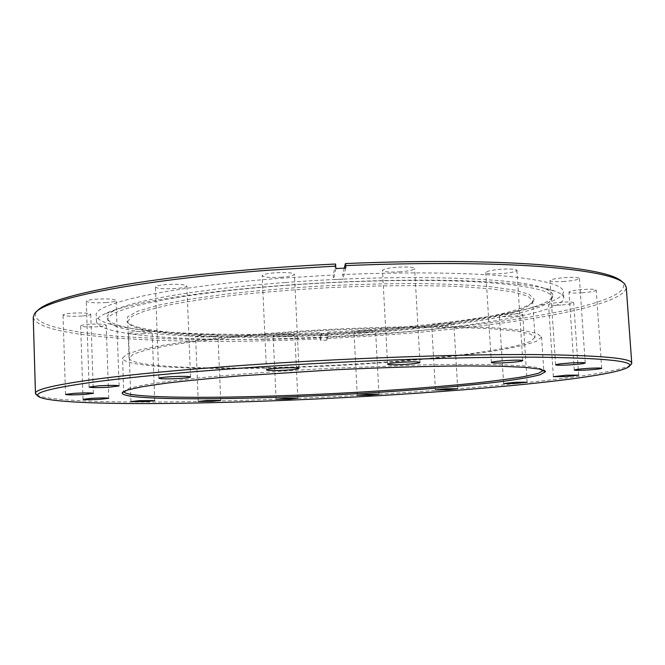 <?xml version="1.0" encoding="UTF-8"?>
<svg xmlns="http://www.w3.org/2000/svg" width="665" height="665" viewBox="0 0 665 665"><rect width="100%" height="100%" fill="white"/><g stroke="black" fill="none" stroke-linecap="round" stroke-linejoin="round"><path stroke-width="0.5" stroke-dasharray="3.33 2.49" d="M136.982 326.897C171.08 336.424 264.57 337.762 352.192 332.276C439.64 326.823 523.322 314.163 533.471 301.27L534.111 299.225L529.265 294.387L514.76 290.115L490.413 286.69C469.482 284.911 444.469 283.847 415.384 283.49C384.553 283.589 352.392 284.479 318.892 286.15C285.634 288.244 254.429 290.929 225.285 294.196L187.123 299.574L157.563 305.368L137.647 311.212L127.597 316.789L126.982 321.86C128.528 323.714 131.861 325.393 136.982 326.897M532.623 300.888L532.017 302.891C510.304 329.798 205.535 348.31 138.461 328.277C133.399 326.798 130.107 325.152 128.594 323.331L127.78 321.361L131.928 316.307L145.103 310.871L167.489 305.277C186.832 301.553 210.123 298.086 237.347 294.869C266.332 291.893 296.889 289.491 329.017 287.662C377.238 285.41 423.14 285.077 459.964 286.59L491.502 288.859L514.328 292.159L527.985 296.249L532.623 300.854L535.017 337.421L530.446 334.021L516.83 331.12L494.004 328.934C474.361 327.87 450.804 327.346 423.339 327.355C394.137 327.704 363.406 328.618 331.162 330.106C298.934 331.885 268.278 334.079 239.184 336.681C211.852 339.449 188.478 342.35 169.043 345.393L146.558 349.881L133.299 354.137L129.093 357.986C129.293 359.931 132.842 361.619 139.733 363.04C174.454 369.798 271.511 369.366 360.862 363.763C399.756 361.228 435.043 358.036 466.722 354.171C486.381 351.527 502.856 348.776 516.156 345.908L530.163 341.602L535.017 337.421M541.568 337.022L536.323 341.328C528.018 344.295 515.649 347.238 499.207 350.139C463.638 355.833 414.154 360.738 361.635 364.121C269.907 369.856 170.174 370.347 133.848 363.423C126.516 361.943 122.742 360.172 122.526 358.127L126.849 354.162L140.49 349.773L163.656 345.143C183.69 342.001 207.829 339 236.05 336.141C266.108 333.448 297.804 331.178 331.128 329.333C364.462 327.795 396.224 326.856 426.398 326.498C454.769 326.49 479.083 327.039 499.332 328.136L522.856 330.405L536.863 333.389L541.568 337.022M443.621 325.784C436.514 326.183 432.533 326.05 431.685 325.376C432.192 324.703 435.6 324.121 441.901 323.639C449.058 323.24 453.048 323.381 453.863 324.046C453.322 324.728 449.906 325.31 443.621 325.784M511.31 316.415C504.145 316.831 500.163 316.681 499.373 315.983C499.98 315.21 503.779 314.545 510.778 313.996C517.993 313.589 521.983 313.73 522.757 314.437C522.1 315.218 518.284 315.875 511.31 316.415M560.911 305.06C553.471 305.493 549.356 305.318 548.567 304.545C549.282 303.639 553.538 302.874 561.318 302.243C568.816 301.81 572.939 301.976 573.704 302.75C572.922 303.672 568.658 304.437 560.911 305.06M582.108 292.783C574.169 293.257 569.789 293.049 568.957 292.151C569.764 291.087 574.444 290.189 583.014 289.475C591.019 289.001 595.416 289.217 596.206 290.106C595.333 291.187 590.636 292.085 582.108 292.783M564.377 281.436C555.707 281.952 550.911 281.686 549.988 280.622C550.811 279.391 555.799 278.377 564.942 277.588C573.679 277.072 578.5 277.338 579.39 278.402C578.475 279.657 573.471 280.663 564.377 281.436M501.792 273.581C492.208 274.146 486.863 273.797 485.758 272.525C486.531 271.17 491.551 270.09 500.828 269.275C510.504 268.702 515.865 269.051 516.921 270.322C516.065 271.694 511.028 272.783 501.792 273.581M400.347 271.794C389.781 272.401 383.83 271.96 382.475 270.472C383.115 269.109 387.861 268.037 396.714 267.255C407.379 266.648 413.356 267.089 414.644 268.569C413.929 269.948 409.166 271.029 400.347 271.794M281.636 277.214C270.298 277.837 263.806 277.338 262.16 275.726C262.658 274.479 266.898 273.498 274.894 272.808C286.357 272.176 292.866 272.675 294.437 274.288C293.88 275.551 289.616 276.524 281.636 277.214M175.693 288.527C164.056 289.142 157.297 288.652 155.411 287.047C155.785 285.983 159.492 285.152 166.516 284.553C178.286 283.947 185.07 284.437 186.865 286.033C186.441 287.114 182.717 287.945 175.693 288.527M106.292 302.575C94.92 303.149 88.254 302.716 86.275 301.262C86.583 300.381 89.833 299.682 96.034 299.175C107.522 298.593 114.214 299.026 116.101 300.48C115.76 301.37 112.485 302.068 106.292 302.575M81.878 316.033C71.205 316.573 64.929 316.216 63.042 314.961C63.308 314.221 66.251 313.631 71.853 313.182C82.635 312.65 88.927 312.999 90.739 314.246C90.44 314.994 87.489 315.592 81.878 316.033M97.888 326.723C88.113 327.213 82.369 326.939 80.673 325.883C80.939 325.235 83.699 324.711 88.96 324.304C98.827 323.805 104.58 324.088 106.209 325.143C105.926 325.792 103.15 326.316 97.888 326.723M144.031 333.697C135.128 334.154 129.941 333.938 128.47 333.04C128.744 332.45 131.446 331.96 136.566 331.569C145.552 331.112 150.747 331.328 152.16 332.226C151.861 332.816 149.151 333.306 144.031 333.697M209.724 336.822C201.561 337.255 196.848 337.08 195.593 336.299C195.901 335.734 198.636 335.251 203.806 334.869C212.035 334.437 216.757 334.611 217.962 335.393C217.638 335.966 214.886 336.44 209.724 336.822M286.174 336.34C278.56 336.748 274.221 336.598 273.149 335.892C273.498 335.318 276.366 334.828 281.752 334.428C289.416 334.013 293.772 334.163 294.811 334.877C294.429 335.451 291.553 335.941 286.174 336.34M366.274 332.55C359.017 332.949 354.919 332.808 353.979 332.143C354.395 331.527 357.487 331.012 363.248 330.572C370.555 330.173 374.669 330.314 375.575 330.987C375.127 331.602 372.026 332.118 366.274 332.55M624.676 283.955L622.432 282.101C637.81 304.03 500.005 326.058 369.175 334.445L326.69 336.889L327.895 332.176L328.053 335.368L321.644 335.667L321.478 332.475C212.592 337.679 98.561 332.251 96.226 315.401C92.684 303.83 167.331 286.598 282.982 278.086L333.281 275.002L333.522 279.632L342.857 279.209L342.616 274.579C405.342 271.885 464.594 272.567 504.12 275.983C543.313 279.766 563.08 285.019 563.413 291.736C563.13 307.554 463.821 323.556 362.616 330.156L327.895 332.176M33.25 317.33C38.03 339.491 186.383 345.318 320.555 338.876L320.638 340.405L326.806 340.114L326.731 338.576L369.466 336.124C494.469 328.045 624.543 308.252 626.264 287.288M326.731 338.576L326.69 336.889M630.545 364.952C613.82 375.517 491.435 387.645 372.583 394.545C297.13 398.917 226.366 401.402 160.298 401.984C97.439 402.375 46.924 400.305 36.841 395.027M362.882 335.226C241.694 343.614 99.808 339.873 96.433 321.602C96.325 319.333 98.752 316.922 103.715 314.37C122.402 304.238 192.185 292.043 283.323 285.401C343.281 280.979 407.703 279.25 457.744 280.563C508.409 282.168 541.111 285.809 555.857 291.461C561.052 293.506 563.712 295.659 563.829 297.928C563.504 313.107 464.128 328.676 362.882 335.226M285.667 282.5C402.234 273.548 521.111 277.662 544.702 288.585C550.637 290.904 553.313 293.373 552.731 295.975C548.783 310.472 456.523 325.077 361.477 331.278C247.114 339.25 114.729 335.617 107.281 318.543C106.442 316.008 108.852 313.29 114.53 310.38C132.983 300.505 199.525 288.81 285.667 282.5M361.477 333.148C247.455 341.062 115.519 337.587 108.229 320.846C101.604 310.098 173.191 293.556 286 285.376C355.019 280.281 429.357 279.117 479.332 281.993C529.274 285.376 553.504 290.829 552.025 298.361C548.168 312.575 456.24 326.981 361.477 333.148M320.555 338.876L320.513 337.188C246.233 340.58 179.866 340.355 121.412 336.515C66.45 332.467 28.603 323.98 36.542 311.785L36.741 311.511M335.542 264.022L333.281 275.002M320.513 337.188L321.478 332.475M344.262 268.161L342.616 274.579M320.638 340.405L321.644 335.667M326.806 340.114L328.053 335.368M345.783 268.095L342.857 279.209M335.875 268.544L333.522 279.632M541.568 336.897L543.762 370.189L537.902 367.554L523.147 365.792L499.257 364.661C478.958 364.262 454.802 364.287 426.78 364.753L333.09 368.169C284.013 370.754 237.347 374.154 199.749 377.82L167.422 381.477L143.773 385.01L129.276 388.252L123.707 391.469L122.526 358.127M532.017 302.891L533.471 301.27M435.425 389.948L431.685 325.376M503.621 383.572L499.373 315.983M553.371 376.664L548.567 304.545M574.261 370.039L568.957 292.151M555.607 364.844L549.988 280.622M491.352 362.525L485.758 272.525M387.595 364.196L382.475 270.472M266.474 369.915L262.16 275.726M158.877 378.277L155.411 287.047M89.11 387.08L86.275 301.262M65.519 394.428L63.042 314.961M83.059 399.332L80.673 325.883M130.939 401.602L128.47 333.04M198.253 401.452L195.593 336.299M276.083 399.233L273.149 335.892M357.28 395.293L353.979 332.143M96.433 321.602L96.226 315.401M544.702 288.585L555.857 291.461M108.229 320.846L107.281 318.543M36.542 311.785L34.489 313.847M552.025 298.361L552.731 295.975M114.53 310.38L103.715 314.37M563.829 297.928L563.413 291.736M378.984 394.162L375.575 330.987M297.845 398.177L294.811 334.877M220.722 400.43L217.962 335.393M154.737 400.588L152.16 332.226M108.728 398.302L106.209 325.143M93.366 393.348L90.739 314.246M119.102 385.916L116.101 300.48M190.531 376.955L186.865 286.033M298.967 368.368L294.437 274.288M419.989 362.425L414.644 268.569M522.74 360.63L516.921 270.322M585.217 362.99L579.39 278.402M601.692 368.319L596.206 290.106M578.65 375.127L573.704 302.75M527.129 382.2L522.757 314.437M457.72 388.717L453.863 324.046M129.093 357.986L127.78 321.361M128.594 323.331L126.982 321.86M123.79 391.087L123.042 391.876M543.646 369.815L544.469 370.53"/><path stroke-width="1" d="M545.458 371.743L540.013 374.794C531.543 376.98 518.974 379.2 502.316 381.461C466.298 385.949 416.332 390.122 363.356 393.306C270.846 398.742 170.323 400.712 133.615 396.556C125.535 395.575 121.745 394.303 122.235 392.732L127.713 389.931L142.285 386.714L166.092 383.198C186.4 380.754 210.63 378.343 238.793 375.966L333.182 369.873C382.716 367.462 429.898 366.091 467.977 365.908L500.753 366.24L524.801 367.329L539.614 369.058L545.458 371.743M123.707 391.469C123.914 392.899 127.672 394.062 134.987 394.977C171.304 399.241 271.179 397.354 363.098 391.934C403.14 389.507 439.532 386.664 472.291 383.397C492.649 381.186 509.772 378.95 523.663 376.673L538.426 373.356L543.762 370.189M447.387 389.84L435.425 389.948L445.733 388.834L457.72 388.717L447.387 389.84M515.591 383.472L503.621 383.572L515.126 382.3L527.129 382.2L515.591 383.472M565.732 376.598L553.371 376.664L566.248 375.201L578.65 375.127L565.732 376.598M587.444 370.006C579.456 370.447 575.067 370.455 574.261 370.039C575.109 369.491 579.838 368.925 588.467 368.352C596.513 367.911 600.927 367.903 601.692 368.319C600.778 368.875 596.023 369.441 587.444 370.006M570.038 364.877C561.31 365.351 556.505 365.343 555.607 364.844C556.48 364.221 561.526 363.589 570.736 362.965C579.531 362.483 584.36 362.483 585.217 362.99C584.261 363.63 579.198 364.262 570.038 364.877M507.428 362.625C497.777 363.156 492.416 363.123 491.352 362.525C492.167 361.835 497.254 361.17 506.605 360.53C516.348 359.989 521.726 360.031 522.74 360.63C521.834 361.328 516.73 361.993 507.428 362.625M405.517 364.378C394.885 364.96 388.917 364.894 387.595 364.196C388.277 363.506 393.073 362.857 402.001 362.242C412.741 361.66 418.734 361.718 419.989 362.425C419.233 363.123 414.411 363.772 405.517 364.378M286.025 370.147C274.612 370.746 268.095 370.671 266.474 369.915C267.006 369.291 271.295 368.701 279.358 368.144C290.896 367.537 297.43 367.612 298.967 368.368C298.385 369.009 294.071 369.599 286.025 370.147M179.251 378.476C167.53 379.083 160.747 379.017 158.877 378.277C159.276 377.745 163.016 377.238 170.099 376.764C181.944 376.157 188.752 376.215 190.531 376.955C190.082 377.504 186.325 378.011 179.251 378.476M109.201 387.205C97.763 387.786 91.063 387.745 89.11 387.08L98.944 385.8C110.515 385.21 117.231 385.251 119.102 385.916L109.201 387.205M84.43 394.461C73.707 395.002 67.398 394.993 65.519 394.428L74.413 393.323C85.253 392.774 91.57 392.782 93.366 393.348L84.43 394.461M100.34 399.291C90.507 399.79 84.746 399.806 83.059 399.332L91.413 398.343C101.329 397.836 107.107 397.828 108.728 398.302L100.34 399.291M146.549 401.519L130.939 401.602L139.093 400.671L154.737 400.588L146.549 401.519M212.426 401.344L198.253 401.452L206.524 400.538L220.722 400.43L212.426 401.344M289.15 399.116L276.083 399.233L284.753 398.293L297.845 398.177L289.15 399.116M369.607 395.176L357.28 395.293L366.623 394.287L378.984 394.162L369.607 395.176M372.458 396.032C495.259 388.95 622.706 376.224 629.73 365.85C632.307 360.787 600.52 357.886 534.361 357.155C467.67 356.797 366.116 360.131 272.384 366.058C198.935 370.713 134.721 376.59 93.998 382.018C54.123 387.57 35.37 392.175 37.739 395.841C41.862 401.544 91.462 403.863 155.045 403.555C222.21 403.04 294.678 400.529 372.458 396.032M36.841 395.027L35.461 393.356C34.929 389.549 54.804 384.86 95.078 379.291C138.378 373.58 197.264 368.285 271.736 363.414C364.378 357.529 464.785 354.221 531.9 354.545C598.641 355.235 631.925 358.111 631.75 363.156L630.545 364.952M631.75 363.156L626.264 287.288L624.676 283.955C618.325 276.441 590.553 270.655 541.376 266.607C491.859 262.949 420.687 262.401 345.659 265.634L345.434 263.573L344.262 268.161M35.461 393.356L33.25 317.33L34.489 313.847C41.538 299.965 131.894 280.455 267.43 270.298L335.75 266.083L335.875 268.544L345.783 268.095L345.659 265.634M36.741 311.511C43.2 302.866 73.15 293.839 126.591 284.437C180.273 275.46 257.197 267.754 335.542 264.022L335.75 266.083M345.434 263.573C419.798 260.372 490.354 260.963 539.523 264.653C588.367 268.735 616.006 274.554 622.432 282.101M629.73 365.85L631.65 363.713M37.739 395.841L35.619 393.913M123.042 391.876L122.235 392.732M544.469 370.53L545.35 371.294"/></g></svg>
